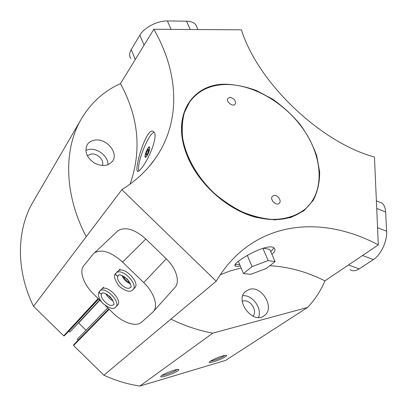 <?xml version="1.0" encoding="UTF-8"?>
<svg xmlns="http://www.w3.org/2000/svg" width="407" height="407" viewBox="0 0 407 407"><rect width="100%" height="100%" fill="white"/><g stroke="black" fill="none" stroke-linecap="round" stroke-linejoin="round"><path stroke-width="0.61" d="M153.831 29.294C178.337 71.8 181.827 120.665 155.204 158.689C146.881 170.594 135.76 180.927 121.851 189.693L216.239 281.217C222.029 271.423 228.668 262.942 236.167 255.769C274.415 219.297 329.604 219.037 378.317 244.877L374.46 157.036C320.268 142.404 257.636 82.265 241.432 29.818L153.831 29.294L120.441 83.618C103.113 91.433 89.621 104.009 79.965 121.352C63.65 151.043 64.408 195.157 86.243 236.691L33.516 306.278L63.711 335.851L64.255 335.867L68.905 331.145L69.831 332.051L99.786 300.137M162.047 375.32C164.291 375.498 173.875 371.957 176.597 369.953L177.142 369.52M210.607 361.045C212.8 361.085 221.291 357.875 224.104 355.952L224.801 355.433M223.936 84.188C234.569 84.346 245.421 86.477 256.502 90.588L272.537 99.105C282.753 106.298 291.911 114.688 300.005 124.283C307.29 134.361 312.861 144.872 316.717 155.81L319.668 171.952C319.704 182.433 317.557 191.911 313.227 200.397L303.831 210.811L290.771 217.526L274.771 219.887L256.858 217.521C227.264 210.343 196.683 182.519 186.264 153.302C171.764 115.547 191.962 84.605 223.936 84.188M146.662 156.222C148.57 153.836 150.453 147.039 149.13 147.324C147.919 147.151 144.877 154.324 145.258 156.43C145.401 157.285 145.869 157.214 146.662 156.222M148.677 150.473L147.634 153.52L146.357 155.215L146.123 153.866L147.156 150.839L148.428 149.135L148.677 150.473M121.851 189.693L86.243 236.691M130.092 184.117C141.87 150.549 138.655 117.048 120.441 83.618M141.6 168.066C139.296 171.082 137.861 172.034 137.286 170.93C134.646 166.432 147.522 124.003 153.907 132.031C158.486 135.902 148.682 159.702 141.6 168.066M378.317 244.877L324.923 280.845C306.919 271.774 288.553 266.733 269.826 265.715M241.142 267.989L230.56 270.828L220.273 274.786M216.239 281.217L103.887 375.203C115.736 380.647 127.732 384.259 139.881 386.055L225.57 360.414L307.539 307.463C314.993 299.628 320.787 290.756 324.923 280.845M240.344 266.076C237.876 266.453 236.263 266.443 235.495 266.041C229.339 264.219 268.188 241.249 274.247 248.178C275.666 249.567 275.04 251.49 272.375 253.937M34.829 198.875L31.929 203.851C16.646 231.568 16.051 270.731 33.516 306.278M73.54 344.978L108.857 308.984L73.54 344.978L73.575 345.518L103.887 375.203M73.55 344.968L78.144 340.191L77.218 339.285L107.753 307.911M86.03 330.194L78.582 322.914M174.308 288.141L174.7 287.764C180.403 282.387 176.582 268.615 166.244 258.811L145.838 238.995C134.748 229.278 125.504 226.485 118.101 230.616L93.066 254.212L83.72 265.786C78.927 271.367 83.817 284.747 93.722 294.215L101.328 301.638M99.649 300L69.831 332.051M77.218 339.285L107.784 307.941M95.497 140.023C106.802 138.568 118.554 152.788 112.708 160.963C108.262 166.305 102.02 166.921 93.986 162.81C86.701 157.417 84.391 151.47 87.067 144.968C88.833 142.063 91.646 140.415 95.497 140.023M170.92 319.129C184.844 325.91 198.794 330.576 212.764 333.135L139.881 386.055M177.956 370.762C179.075 369.968 179.233 369.52 178.429 369.429C175.743 368.946 160.78 374.918 160.775 376.48C159.88 378.357 174.104 373.606 177.956 370.762M225.392 356.73C226.689 355.866 226.928 355.392 226.119 355.306C223.56 354.899 209.173 360.816 209.335 362.205C208.659 363.833 221.383 359.483 225.392 356.73M212.764 333.135L307.539 307.463M249.644 289.306C262.149 285.536 275.137 308.17 264.464 315.511C253.118 325.218 233.928 300.132 245.772 291.249L249.644 289.306M108.801 308.933L78.144 340.191M98.631 299.008L68.905 331.145M242.837 295.67C252.482 294.714 262.454 308.455 258.531 317.455M242.267 301.302L243.02 301.063C250.071 298.86 257.982 310.816 252.981 316.203M85.831 150.254L89.616 149.303C98.285 148.245 108.308 156.685 107.967 164.754M87.302 155.667L91.31 154.004C97.573 153.149 104.497 160.333 102.437 165.568M270.792 251.709L273.931 247.939M235.419 264.423L239.754 264.657M149.588 147.075L149.232 147.273M146.596 156.573C148.906 152.706 149.903 149.537 149.583 147.064C148.53 145.172 143.981 155.891 145.233 157.295L146.596 156.573M154.09 132.275C148.173 133.771 136.131 164.565 138.929 170.955M147.095 154.243L146.123 153.866M148.387 151.318L147.156 150.839M304.614 209.585C292.582 219.404 276.572 221.988 256.583 217.323C227.187 210.185 196.815 182.555 186.467 153.536C179.36 132.901 180.337 115.837 189.403 102.35L190.476 100.885M224.104 84.554C252.116 83.425 285.149 102.691 303.831 129.996C322.542 157.234 324.898 190.715 306.227 208.175C297.542 215.562 285.683 219.546 271.83 219.393C262.312 218.534 252.564 216.086 242.592 212.057C232.707 207.163 223.357 200.972 214.535 193.483C197.629 177.64 186.045 157.316 182.707 138.319C181.705 128.994 182.275 120.375 184.427 112.469L189.606 102.081C197.665 91.132 209.162 85.292 224.104 84.554M274.003 195.441C277.696 194.653 281.975 200.951 279.294 203.261C276.292 206.547 269.2 199.16 272.502 196.184L274.003 195.441M229.874 97.375C234.264 98.367 236.029 100.621 235.17 104.131C232.906 107.438 225.381 101.348 227.976 98.296L229.874 97.375M272.537 200.987L274.293 202.91M95.345 323.372L95.014 323.092M263.176 248.199L269.795 249.415L275.101 261.609L268.172 260.561L252.05 266.636L243.457 273.55L238.395 261.386M252.05 266.636L247.268 255.311M268.172 260.561L262.871 248.285M243.457 273.55L250.758 274.333L266.29 268.462L275.101 261.609M130.764 58.491C129.085 56.039 129.253 53.068 131.263 49.568L139.891 35.134C144.154 27.574 157.56 20.625 167.414 20.945L186.554 21.205C190.807 21.306 193.854 22.431 195.691 24.568L197.069 27.635M378.586 201.709L382.087 203.129C384.188 204.909 385.368 207.87 385.627 212.001L386.63 231.242C387.342 241.148 380.85 254.97 373.392 259.59L359.167 268.9C355.596 271.143 352.528 271.377 349.964 269.617M105.372 305.586L113.07 313.095C122.792 322.792 136.233 327.279 141.58 322.207L153.057 311.915C158.638 306.715 154.401 292.775 143.722 282.606L122.619 262.072C111.182 251.969 101.821 248.881 94.531 252.818M117.542 305.113C123.097 300.407 106.868 283.989 101.714 289.102L99.618 291.198C99.211 293.254 100 293.996 101.984 293.437L102.162 293.264C102.574 291.911 105.428 293.274 110.719 297.364C113.899 302.432 114.784 304.894 113.375 304.746L113.522 304.599M134.676 287.897C140.751 282.717 123.814 265.517 118.101 271.072L115.898 273.26C115.502 275.386 116.331 276.17 118.381 275.615L118.6 275.407C118.859 273.891 121.785 275.142 127.386 279.156C131.023 284.712 132 287.49 130.326 287.484L130.51 287.306M124.425 276.704L129.172 281.364M109.213 295.899L110.821 297.481M120.085 269.068L116.097 273.061M130.545 287.256L130.326 287.484C126.379 291.539 114.275 279.548 118.361 275.636C116.316 276.231 115.451 275.488 115.771 273.412L115.868 273.295M103.704 287.093L99.786 291.025M113.548 304.563L113.375 304.746C109.804 308.46 98.235 297.003 101.964 293.457C99.99 294.058 99.166 293.35 99.496 291.336L99.593 291.224M98.138 298.524L63.711 335.851M109.178 309.3L73.575 345.518M99.837 300.183L78.627 322.954M98.469 298.845L64.255 335.867M186.554 21.205L190.247 29.513M131.263 49.568L135.277 59.483M139.891 35.134L144.058 45.197M167.414 20.945L171.077 29.396M373.392 259.59L362.535 255.51M386.63 231.242L377.564 227.686M359.167 268.9L348.494 264.972M385.627 212.001L376.719 208.425M122.619 262.072L145.838 238.995M143.722 282.606L166.244 258.811M115.771 273.407C113.187 275.086 114.316 279.365 119.144 286.238C125.636 291.402 130.174 292.623 132.768 289.886C139.189 284.941 122.064 267.292 116.28 272.899L115.898 273.26M122.039 275.493C123.626 279.472 126.424 282.219 130.428 283.74M99.496 291.336C98.24 292.75 96.947 296.647 102.885 303.429C109.386 308.506 113.655 309.712 115.7 307.036C121.545 302.538 105.148 285.739 99.934 290.888L99.618 291.198M105.876 293.701C107.417 296.937 109.819 299.298 113.075 300.783M155.204 158.689L149.125 166.509M79.965 121.352L31.929 203.851M264.464 315.511L263.67 316.056M112.708 160.963L112.301 161.548M235.109 265.11L235.495 266.041M149.13 147.324L149.603 147.1M145.609 157.438L145.233 157.295M138.304 171.316L137.286 170.93M256.583 217.323L256.858 217.521M189.606 102.081L189.403 102.35M153.5 311.421L174.7 287.764M195.691 24.568L197.934 29.558M382.087 203.129L376.383 200.819M134.89 287.657L133.109 289.53M122.817 275.814C124.511 279.044 126.938 281.43 130.098 282.972M117.725 304.909L115.985 306.736M106.919 294.246L112.52 299.756"/></g></svg>
